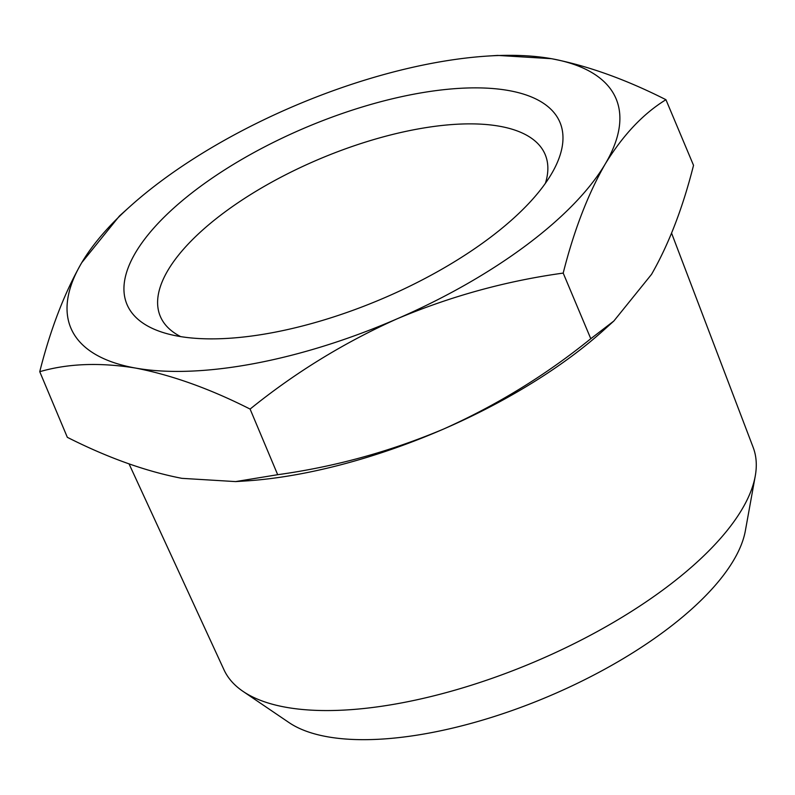 <?xml version="1.0" encoding="UTF-8"?>
<svg xmlns="http://www.w3.org/2000/svg" width="795" height="795" viewBox="0 0 795 795"><rect width="100%" height="100%" fill="white"/><g stroke="black" fill="none" stroke-linecap="round" stroke-linejoin="round"><path stroke-width="1.19" d="M180.654 336.603A208.747 83.336 157.2 0 1 160.292 316.321A208.747 83.336 157.2 0 1 224.14 212.573A208.747 83.336 157.2 0 1 499.498 126.236A208.747 83.336 157.2 0 1 545.171 154.538A208.747 83.336 157.2 0 1 545.42 183.267M178.348 336.215A234.843 93.75 157.2 0 1 164.376 332.926A234.843 93.75 157.2 0 1 207.465 181.379A234.843 93.75 157.2 0 1 508.571 90.531A234.843 93.75 157.2 0 1 554.175 169.077A234.843 93.75 157.2 0 1 390.862 295.005A234.843 93.75 157.2 0 1 178.348 336.215M671.586 233.173L753.163 447.386A287.035 114.579 157.2 0 1 755.25 476.066L745.362 530.752A255.722 102.078 157.2 0 1 664.769 631.011A255.722 102.078 157.2 0 1 289.022 722.585L243.031 691.382A287.035 114.579 157.2 0 1 224.001 669.827L129.058 463.902M755.25 476.066A287.035 114.579 157.2 0 1 664.789 588.598A287.035 114.579 157.2 0 1 243.031 691.382M161.286 180.992A295.73 118.058 -22.8 0 0 129.923 206.561A295.73 118.058 -22.8 0 0 81.736 262.678A295.73 118.058 -22.8 0 0 135.538 368.065A295.73 118.058 -22.8 0 0 397.262 318.755A295.73 118.058 -22.8 0 0 605.184 164.068A295.73 118.058 -22.8 0 0 551.382 58.681A295.73 118.058 -22.8 0 0 488.001 56.038A295.73 118.058 -22.8 0 0 289.658 107.981A295.73 118.058 -22.8 0 0 161.286 180.992M129.923 206.561L119.429 216.002L81.736 262.678C64.484 292.798 50.492 329.14 39.75 371.692C68.032 363.494 99.961 362.291 135.538 368.065C171.621 375.021 209.81 388.695 250.097 409.077C295.124 372.626 344.185 342.516 397.262 318.755C450.845 296.187 506.157 280.963 563.198 273.092C573.94 230.54 587.932 194.199 605.184 164.068C622.932 135.13 643.185 113.675 665.942 99.703C625.645 79.321 587.455 65.647 551.382 58.681L497.67 55.421L488.001 56.038M613.849 321.021L603.355 330.462A295.73 118.058 157.2 0 1 571.983 356.031A295.73 118.058 157.2 0 1 443.62 429.032C496.696 405.271 545.758 375.17 590.784 338.71L613.849 321.021L651.542 274.345C668.794 244.214 682.786 207.883 693.528 165.33L665.942 99.703M563.198 273.092L590.784 338.71M250.097 409.077L277.684 474.704C334.725 466.824 390.037 451.61 443.62 429.032A295.73 118.058 157.2 0 1 245.277 480.985L235.608 481.591L277.684 474.704M39.75 371.692L67.337 437.32C107.633 457.701 145.813 471.375 181.896 478.342L235.608 481.591"/></g></svg>
